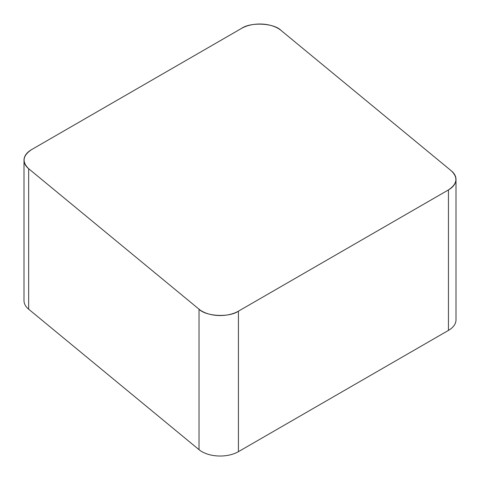 <?xml version="1.0" encoding="UTF-8"?>
<svg xmlns="http://www.w3.org/2000/svg" width="480" height="480" viewBox="0 0 480 480"><rect width="100%" height="100%" fill="white"/><g stroke="black" fill="none" stroke-linecap="round" stroke-linejoin="round"><path stroke-width="0.72" d="M456 179.388L456 319.872A25.812 14.898 180 0 1 448.44 330.408L238.422 451.662A25.812 14.898 180 0 1 199.026 449.676L28.668 309.204A25.812 14.898 180 0 1 24 300.66L24 160.17A25.812 14.898 0 0 0 28.668 168.72L199.026 309.186A25.812 14.898 0 0 0 238.422 311.178L448.44 189.924A25.812 14.898 0 0 0 456 179.388A25.812 14.898 0 0 0 451.332 170.838L280.974 30.372A25.812 14.898 0 0 0 241.578 28.38L31.56 149.634A25.812 14.898 0 0 0 24 160.17M31.608 149.604C22.692 155.586 21.726 161.97 28.71 168.75L198.948 309.126C205.944 316.494 229.41 317.676 238.512 311.124L448.392 189.948C457.308 183.972 458.274 177.588 451.29 170.808L281.052 30.432C274.056 23.064 250.59 21.882 241.488 28.434L31.608 149.604M238.422 311.178L238.422 451.662M448.44 330.408L448.44 189.924M199.026 449.676L199.026 309.186M28.668 168.72L28.668 309.204"/></g></svg>
